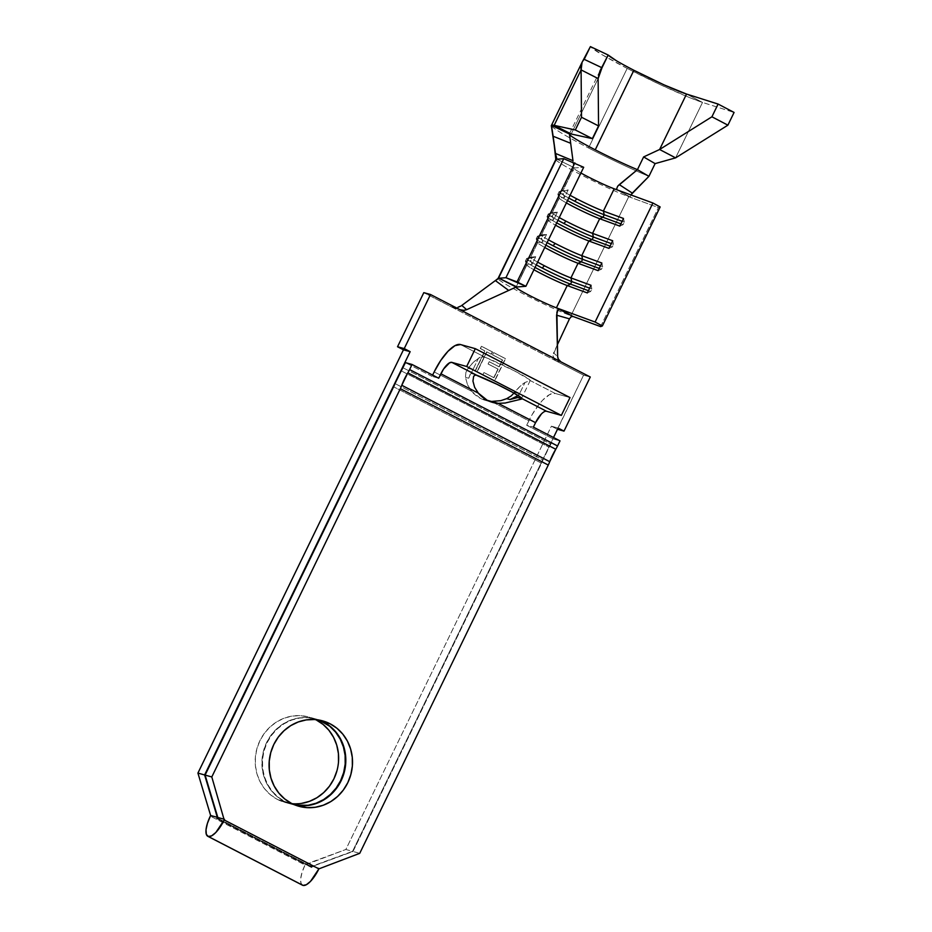 <?xml version="1.0" encoding="UTF-8"?>
<svg xmlns="http://www.w3.org/2000/svg" width="932" height="932" viewBox="0 0 932 932"><rect width="100%" height="100%" fill="white"/><g stroke="black" fill="none" stroke-linecap="round" stroke-linejoin="round"><path stroke-width="0.7" stroke-dasharray="4.66 3.5" d="M551.756 126.169L551.756 126.169A65.951 4.427 -154.1 0 0 588.546 147.978A65.951 4.427 25.9 0 1 551.756 126.169M627.178 68.409L588.546 147.978A65.951 4.427 -154.1 0 0 648.928 176.334A65.951 4.427 25.9 0 1 588.546 147.978L627.178 68.409L602.014 54.662L590.399 46.6A65.951 4.427 -154.1 0 0 627.178 68.409A65.951 4.427 -154.1 0 0 702.518 102.427L734.078 112.446L702.518 102.427L686.534 94.05L702.518 102.427L689.202 97.452L659.763 84.428L627.178 68.409M302.982 885.4L301.013 883.256L300.71 878.631L302.108 872.224L305.009 865.013L210.329 816.117L305.009 865.013L345.854 849.483L352.552 851.347L553.503 437.516L352.552 851.347L312.022 866.236L311.626 867.576L216.958 818.68L311.637 867.576L312.5 866.376L353.03 851.475L541.574 463.204A14.19 4.87 -62.7 0 0 542.96 459.989L549.158 447.232A14.19 4.87 -62.7 0 0 550.847 444.11L402.904 367.709L550.847 444.11L553.317 439.007L526.685 425.26L531.962 414.903L539.034 404.372L542.704 400.131L549.647 394.551L555.169 393.444L570.011 397.568L555.169 393.444L530.215 380.559A28.368 1.899 -154.1 0 0 530.238 380.524A28.368 1.899 -154.1 0 0 514.045 370.668A28.368 1.899 -154.1 0 0 485.444 357.434L460.49 344.549L485.444 357.434L514.289 370.796L529.411 379.522L530.215 380.559L525.007 382.481L519.543 393.712L525.007 382.481L519.986 386.407L514.674 392.36L519.543 393.712L514.674 392.36L514.045 393.129L514.674 392.36A34.041 11.697 117.3 0 1 525.007 382.481L530.215 380.559L555.169 393.444A34.041 11.697 -62.7 0 0 528.852 420.81L491.42 401.471L480.516 398.418A31.909 29.894 105.5 0 0 485.875 400.515A31.909 29.894 105.5 0 0 489.288 401.238M284.307 801.369A44.328 41.521 -74.5 0 1 264.944 746.416A44.328 41.521 -74.5 0 1 315.494 718.887A44.328 41.521 -74.5 0 1 319.035 720.052L307.315 717.524L299.137 717.896L291.134 719.958L283.608 723.605L276.839 728.719L271.119 735.092L266.634 742.489L263.581 750.621L262.055 759.172L262.137 767.817L263.814 776.216L267.006 784.057L271.62 791.035L277.456 796.883L284.307 801.369L295.397 805.12A44.328 41.521 -74.5 0 1 291.751 804.293A44.328 41.521 -74.5 0 1 284.307 801.369L277.608 799.516L284.307 801.369M315.552 719.597A44.328 41.521 105.5 0 0 308.795 717.023A44.328 41.521 105.5 0 0 258.246 744.552A44.328 41.521 105.5 0 0 277.608 799.516L270.758 795.019L264.921 789.171L260.308 782.193L257.115 774.352L255.438 765.953L255.356 757.308L256.882 748.757L259.935 740.625L264.42 733.239L270.14 726.855L276.897 721.741L284.435 718.094L292.438 716.044L300.617 715.671L308.655 716.988L316.239 719.947M319.28 720.098A44.328 41.521 105.5 0 0 315.971 719.015A44.328 41.521 105.5 0 0 265.422 746.544A44.328 41.521 105.5 0 0 284.784 801.508L291.483 803.372L284.784 801.508L277.934 797.011L272.097 791.163L267.496 784.185L264.292 776.344L262.614 767.945L262.533 759.3L264.059 750.749L267.111 742.629L271.596 735.232L277.328 728.859L284.085 723.745L291.611 720.087L299.615 718.036L307.793 717.663L315.832 718.98L323.416 721.939M302.516 885.214A20.562 7.072 -62.7 0 1 305.009 865.013L305.323 864.372L312.022 866.236L311.707 866.877L217.459 818.203L311.707 866.877L311.637 867.576L312.185 867.005L217.505 818.11L312.185 867.005L312.5 866.376L319.198 868.228L312.5 866.376L353.03 851.475L541.574 463.204L393.63 386.803L541.574 463.204A14.19 4.87 -62.7 0 0 542.96 459.989L395.028 383.588L542.96 459.989A28.484 9.786 -62.7 0 1 549.158 447.232A14.19 4.87 -62.7 0 0 550.847 444.11L553.317 439.007L560.015 440.871L553.317 439.007L526.685 425.26L533.384 427.124L526.685 425.26L528.852 420.81L491.42 401.471M300.407 805.784L292.368 804.467L284.784 801.508A44.328 41.521 105.5 0 0 292.229 804.433A44.328 41.521 105.5 0 0 295.63 805.213M472.932 369.643L468.68 378.229L465.441 377.332L465.907 372.369L468.062 368.291L473.374 362.338L478.396 358.412A34.041 11.697 -62.7 0 0 468.062 368.291L472.932 369.643L478.396 358.412L481.331 356.84L485.444 357.434C482.59 356.28 480.236 356.607 478.396 358.412L472.932 369.643L468.062 368.291L465.907 372.369L465.441 377.332L468.68 378.229L470.742 373.371M519.543 393.712L517.505 396.077M471.091 373.452L474.435 374.384A28.368 1.899 -154.1 0 0 471.091 373.452A28.368 1.899 25.9 0 1 474.435 374.384A28.368 1.899 25.9 0 1 475.402 374.734L471.091 373.452M573.937 168.016L563.126 190.291A24.826 1.666 -154.1 0 0 562.998 190.314A24.826 1.666 -154.1 0 0 570.081 195.277A24.826 1.666 25.9 0 1 562.893 190.384A24.826 1.666 25.9 0 1 563.126 190.291L573.937 168.016L574.764 167.946L556.952 159.209L574.764 167.946L583.688 167.271L573.937 168.016A24.826 1.666 -154.1 0 0 573.716 168.11A24.826 1.666 -154.1 0 0 580.904 173.002A24.826 1.666 -154.1 0 1 573.728 168.284M555.845 159.442A44.678 3.006 -154.1 0 0 583.129 175.868A44.678 3.006 -154.1 0 0 628.739 196.687L617.485 190.012L631.477 197.689L658.423 207.58L660.159 206.951L658.423 207.58L628.739 196.687L570.943 315.715A44.678 3.006 25.9 0 1 525.322 294.908A44.678 3.006 25.9 0 1 498.049 278.47A44.678 3.006 -154.1 0 0 525.333 294.908A44.678 3.006 -154.1 0 0 570.943 315.715L572.015 316.379M554.785 360.032L552.944 355.628L557.348 344.828L553.608 352.832L557.651 356.653L553.608 352.832L552.956 356.152L554.132 359.333L556.078 360.94L560.831 361.802L556.078 360.94L583.583 375.153L557.487 429.303L551.394 426.192L558.093 428.056L551.394 426.192L345.854 849.483L305.323 864.372L312.022 866.236L352.552 851.347L345.854 849.483L551.394 426.192L557.313 429.256L583.583 375.153L423.804 292.648L451.309 306.849L456.808 307.525L461.794 305.428M494.496 380.897L482.811 374.862L483.918 372.567L493.739 377.646L497.909 369.072L488.077 364.004L489.183 361.721L499.016 366.789L502.336 359.938L492.515 354.859L493.622 352.576L505.307 358.61L494.496 380.897L505.552 358.68L494.496 380.897L482.811 374.862L483.918 372.567L493.739 377.646L497.909 369.072L488.077 364.004L489.183 361.721L499.016 366.789L502.336 359.938L492.515 354.859L493.622 352.576L505.552 358.68L493.622 352.576L492.515 354.859L502.581 360.008L499.249 366.858L489.183 361.721L488.077 364.004L498.142 369.142L493.983 377.716L483.918 372.567L482.811 374.862L494.496 380.897M338.479 762.155L336.965 770.694M301.409 803.419L293.231 803.792L285.192 802.475L277.608 799.516A44.328 41.521 105.5 0 0 285.052 802.44A44.328 41.521 105.5 0 0 292.17 803.71M486.679 351.853L476.963 371.845L475.11 370.878L484.815 350.886L480.306 348.556L481.413 346.273L492.294 351.888L491.187 354.183L486.679 351.853L491.432 354.242L486.679 351.853L476.963 371.845L475.11 370.878L484.815 350.886L480.306 348.556L481.413 346.273L492.294 351.888L491.187 354.183L492.539 351.958L481.413 346.273L480.306 348.556L485.059 350.956L475.11 370.878L477.207 371.903L486.679 351.853M559.41 197.922A24.826 1.666 -154.1 0 0 559.188 198.027A24.826 1.666 -154.1 0 0 566.376 202.92A24.826 1.666 25.9 0 1 559.188 198.155A24.826 1.666 25.9 0 1 559.41 197.922L552.303 212.566L559.41 197.922L558.128 194.136L559.363 191.584L568.194 189.907L564.477 197.537L559.41 197.922L558.128 194.136L563.196 193.74L558.128 194.136L559.363 191.584L568.194 189.907L564.431 191.2L563.196 193.74L564.477 197.537L559.41 197.922M559.258 217.564A24.826 1.666 25.9 0 1 552.07 212.671A24.826 1.666 25.9 0 1 552.303 212.566L557.371 212.181L553.666 219.824L548.598 220.208L541.492 234.841L546.548 234.456L542.843 242.099L537.776 242.483L530.669 257.127L535.737 256.743L532.021 264.373L526.964 264.758L516.142 287.044L526.964 264.758A24.826 1.666 -154.1 0 0 526.731 264.863A24.826 1.666 -154.1 0 0 533.92 269.756A24.826 1.666 25.9 0 1 526.731 264.991A24.826 1.666 25.9 0 1 526.964 264.758L525.671 260.96L526.906 258.42L530.669 257.127L537.776 242.483A24.826 1.666 -154.1 0 0 537.543 242.588A24.826 1.666 -154.1 0 0 544.742 247.481A24.826 1.666 25.9 0 1 537.554 242.704A24.826 1.666 25.9 0 1 537.776 242.483L536.494 238.685L537.729 236.145L541.492 234.841L548.598 220.208A24.826 1.666 -154.1 0 0 548.365 220.302A24.826 1.666 -154.1 0 0 555.554 225.195A24.826 1.666 25.9 0 1 548.365 220.43A24.826 1.666 25.9 0 1 548.598 220.208L547.305 216.41L548.54 213.859L557.371 212.181L548.54 213.859L553.608 213.475L552.373 216.026L547.305 216.41L552.373 216.026L553.666 219.824L548.598 220.208L547.305 216.41L548.54 213.859L552.303 212.566A24.826 1.666 -154.1 0 0 552.175 212.589A24.826 1.666 -154.1 0 0 559.258 217.564M548.447 239.839A24.826 1.666 25.9 0 1 541.259 234.946A24.826 1.666 25.9 0 1 541.492 234.841L546.548 234.456L537.729 236.145L542.797 235.749L541.55 238.301L536.494 238.685L541.55 238.301L542.843 242.099L537.776 242.483L536.494 238.685L537.729 236.145L541.492 234.841A24.826 1.666 -154.1 0 0 541.352 234.864A24.826 1.666 -154.1 0 0 548.447 239.839M537.624 262.113A24.826 1.666 25.9 0 1 530.436 257.22A24.826 1.666 25.9 0 1 530.669 257.127L535.737 256.743L526.906 258.42L531.974 258.036L530.739 260.576L525.671 260.96L530.739 260.576L532.021 264.373L526.964 264.758L525.671 260.96L526.906 258.42L530.669 257.127A24.826 1.666 -154.1 0 0 530.541 257.15A24.826 1.666 -154.1 0 0 537.624 262.113M526.731 264.863L515.909 287.138A24.826 1.666 25.9 0 0 515.909 287.242A24.826 1.666 25.9 0 1 515.909 287.138A24.826 1.666 25.9 0 1 516.142 287.044M555.88 159.733A44.678 3.006 25.9 0 0 584.76 176.707A44.678 3.006 25.9 0 0 628.739 196.687L571.083 315.412L572.982 316.461M600.616 326.608L658.423 207.58L600.616 326.608M513.858 288.011L511.4 289.153M556.078 360.94L451.309 306.849L459.954 309.715L452.032 307.164M571.071 316.787L569.475 318.849M583.583 375.153L590.282 377.006L583.583 375.153M480.516 398.418L471.604 391.242L434.172 371.915L471.604 391.242A31.909 29.894 105.5 0 0 480.516 398.418M432.623 375.095L432.005 376.365L405.373 362.618L432.005 376.365L432.623 375.095M359.729 853.339L353.03 851.475L359.729 853.339M467.491 384.671L471.604 391.242L467.491 384.671L465.441 377.332L467.491 384.671M541.329 414.053L544.218 411.723L546.513 411.268M438.704 378.229L432.005 376.365L438.704 378.229M451.309 306.849L458.125 307.234M536.284 264.886A27.657 1.852 25.9 0 1 526.766 258.444A27.657 1.852 25.9 0 1 526.906 258.42A27.657 1.852 -154.1 0 0 526.65 258.537A27.657 1.852 -154.1 0 0 536.284 264.886M535.05 267.426A27.657 1.852 25.9 0 1 525.415 261.077A27.657 1.852 25.9 0 1 525.671 260.96A27.657 1.852 -154.1 0 0 525.415 261.216A27.657 1.852 -154.1 0 0 535.05 267.426M591.89 288.967L589.665 288.151L591.89 288.967L590.655 291.518L588.43 290.702L590.655 291.518L587.335 292.939L590.655 291.518L591.89 288.967L591.051 285.297L591.89 288.967M535.737 256.743L532.021 264.373L530.739 260.576L531.974 258.036L535.737 256.743M547.107 242.6A27.657 1.852 25.9 0 1 537.578 236.169A27.657 1.852 25.9 0 1 537.729 236.145A27.657 1.852 -154.1 0 0 537.473 236.25A27.657 1.852 -154.1 0 0 547.107 242.6M545.872 245.151A27.657 1.852 25.9 0 1 536.238 238.802A27.657 1.852 25.9 0 1 536.494 238.685A27.657 1.852 -154.1 0 0 536.238 238.941A27.657 1.852 -154.1 0 0 545.872 245.151M602.701 266.692L600.476 265.876L602.701 266.692L601.466 269.243L599.241 268.416L601.466 269.243L598.158 270.664L601.466 269.243L602.701 266.692L601.862 263.022L602.701 266.692M546.548 234.456L542.843 242.099L541.55 238.301L542.797 235.749L546.548 234.456M557.918 220.325A27.657 1.852 25.9 0 1 548.4 213.894A27.657 1.852 25.9 0 1 548.54 213.859A27.657 1.852 -154.1 0 0 548.284 213.976A27.657 1.852 -154.1 0 0 557.918 220.325M556.684 222.876A27.657 1.852 25.9 0 1 547.049 216.515A27.657 1.852 25.9 0 1 547.305 216.41A27.657 1.852 -154.1 0 0 547.049 216.655A27.657 1.852 -154.1 0 0 556.684 222.876M613.524 244.417L611.299 243.601L613.524 244.417L612.289 246.957L610.064 246.141L612.289 246.957L608.969 248.378L612.289 246.957L613.524 244.417L612.685 240.747L613.524 244.417M557.371 212.181L553.666 219.824L552.373 216.026L553.608 213.475L557.371 212.181M568.741 198.05A27.657 1.852 25.9 0 1 559.212 191.608A27.657 1.852 25.9 0 1 559.363 191.584A27.657 1.852 -154.1 0 0 559.107 191.701A27.657 1.852 -154.1 0 0 568.741 198.05M567.506 200.59A27.657 1.852 25.9 0 1 557.872 194.24A27.657 1.852 25.9 0 1 558.128 194.136A27.657 1.852 -154.1 0 0 557.872 194.38A27.657 1.852 -154.1 0 0 567.506 200.59M624.335 222.131L622.11 221.315L624.335 222.131L623.1 224.682L620.875 223.866L623.1 224.682L619.792 226.103L623.1 224.682L624.335 222.131L623.496 218.461L624.335 222.131M568.194 189.907L564.477 197.537L563.196 193.74L564.431 191.2L568.194 189.907M505.552 358.68L493.867 352.645L492.76 354.929L502.581 360.008L499.249 366.858L489.428 361.791L488.321 364.074L498.142 369.142L493.983 377.716L484.162 372.637L483.044 374.92L494.729 380.955L505.552 358.68M491.432 354.242L492.539 351.958L481.646 346.343L480.539 348.626L485.059 350.956L475.343 370.948L477.207 371.903L486.912 351.912L491.432 354.242M518.087 395.599L519.019 394.574M521.046 398.453A28.368 1.899 25.9 0 1 517.703 397.521A28.368 1.899 -154.1 0 0 521.046 398.453M468.68 378.229L470.194 374.466L468.68 378.229M470.182 374.349L469.81 375.083M474.668 374.979L475.868 374.781M572.982 160.712L574.03 166.525L572.982 160.712M616.565 189.161L617.636 186.249M630.929 194.858L630.475 196.442L630.929 194.858M556.579 158.755L556.183 157.485M571.211 134.01L598.134 78.568L571.211 134.01M675.595 157.869L702.518 102.427L675.595 157.869M616.297 60.662L633.877 70.273M401.214 370.843L549.158 447.232L401.214 370.843M485.875 400.515L492.574 402.379M315.494 718.887L308.795 717.023M322.67 720.879L315.971 719.015M573.716 168.11L562.893 190.384M559.188 198.027L552.07 212.671M548.365 220.302L541.259 234.946M537.543 242.588L530.436 257.22M515.978 287.079L514.848 287.627M556.882 345.83L557.313 343.605M311.626 867.576L216.946 818.68M298.927 806.297L292.229 804.433M291.751 804.293L285.052 802.44M452.16 307.21L460.967 310.123M530.541 257.15L526.766 258.444M526.65 258.537L525.415 261.077M525.415 261.216L526.731 264.991M541.352 234.864L537.578 236.169M537.473 236.25L536.238 238.802M536.238 238.941L537.554 242.704M552.175 212.589L548.4 213.894M548.284 213.976L547.049 216.515M547.049 216.655L548.365 220.43M562.998 190.314L559.212 191.608M559.107 191.701L557.872 194.24M557.872 194.38L559.188 198.155M530.238 380.524L521.582 398.348M571.817 151.893L573.704 168.179M599.928 71.007L569.289 134.091M617.194 189.872L631.197 197.561M574.695 167.935L556.882 159.186"/><path stroke-width="1.4" d="M633.877 70.273L595.245 149.831A46.099 3.099 25.9 0 1 569.534 134.592L570.675 143.283L553.13 136.247L551.464 125.354A65.951 4.427 25.9 0 1 551.464 125.342A65.951 4.427 25.9 0 1 554.167 125.342L581.09 69.888L582.069 62.339L590.399 46.6L608.165 55.023A46.099 3.099 -154.1 0 0 633.877 70.273A46.099 3.099 -154.1 0 0 686.534 94.05L659.611 149.493L643.628 156.925L637.441 169.659A46.099 3.099 25.9 0 1 595.245 149.831L633.877 70.273L664.097 84.894L686.534 94.05L659.611 149.493L711.92 116.791L718.094 104.058L734.078 112.446L727.904 125.168L711.92 116.791L718.094 104.058L686.534 94.05L718.094 104.058L734.078 112.446L727.904 125.168L675.595 157.869L659.611 149.493L711.92 116.791L727.904 125.168L675.595 157.869L655.103 163.613L643.628 156.925L659.611 149.493L675.595 157.869L655.103 163.613L648.928 176.334L637.441 169.659A46.099 3.099 25.9 0 1 595.245 149.831A46.099 3.099 25.9 0 1 569.534 134.592L572.982 160.712L570.675 143.283L553.13 136.247L555.472 153.43L572.982 160.712L555.472 153.43L551.476 126.74M489.288 401.238A31.909 29.894 105.5 0 0 491.42 401.471L500.822 400.643L506.74 398.651L509.979 399.548L517.703 397.521L522.479 398.849L505.121 403.032L498.119 403.335A31.909 29.894 -74.5 0 1 492.574 402.379A31.909 29.894 -74.5 0 1 487.215 400.271L498.119 403.335L535.551 422.662L533.384 427.124L560.015 440.871L557.546 445.962L409.602 369.573L412.072 364.482L438.704 378.229L440.871 373.779L478.302 393.106L487.215 400.271A31.909 29.894 -74.5 0 1 478.302 393.106L440.871 373.779A14.19 4.87 117.3 0 1 451.834 362.373L475.868 374.781L473.642 376.225L472.943 381.106L474.633 387.304L478.302 393.106L474.633 387.304L472.943 381.106L473.642 376.225L475.868 374.781L451.834 362.373L466.676 366.497L475.32 348.673L460.49 344.549L475.32 348.673L570.011 397.568L475.32 348.673L466.676 366.497L561.355 415.392L466.676 366.497L451.834 362.373L449.539 362.839L443.597 369.002L438.704 378.229L412.072 364.482L409.602 369.573A14.19 4.87 117.3 0 1 407.82 372.858L401.785 385.289A14.19 4.87 117.3 0 1 400.329 388.667L548.272 465.056L359.729 853.339L318.884 868.869L224.204 819.974L211.797 776.95L400.329 388.667L211.797 776.95L205.098 775.086L217.505 818.11L216.946 818.68L217.342 817.341L204.621 774.946L197.922 773.094L210.632 815.488L207.428 823.329L206.019 829.736L206.333 834.361L208.302 836.505A20.562 7.072 117.3 0 1 207.836 836.319A20.562 7.072 117.3 0 1 210.329 816.117L210.632 815.488L217.342 817.341L210.632 815.488L197.922 773.094L403.451 349.803L197.922 773.094L204.621 774.946L410.15 351.667L204.621 774.946L217.342 817.341L216.958 818.68L217.82 817.481L224.519 819.344L217.82 817.481L205.098 775.086L393.63 386.803L205.098 775.086L211.797 776.95L224.204 819.974A20.562 7.072 117.3 0 1 208.302 836.505L302.982 885.4L208.302 836.505L211.646 835.841L215.84 832.462L224.204 819.974L318.884 868.869L310.519 881.357L306.325 884.736L302.982 885.4A20.562 7.072 -62.7 0 0 318.884 868.869L359.729 853.339L548.272 465.056A14.19 4.87 -62.7 0 0 549.729 461.678A14.19 4.87 117.3 0 1 548.272 465.056L400.329 388.667A14.19 4.87 117.3 0 0 401.785 385.289A26.422 9.075 117.3 0 1 407.82 372.858L555.763 449.259L549.729 461.678L401.785 385.289L549.729 461.678A26.422 9.075 -62.7 0 1 555.763 449.259A14.19 4.87 -62.7 0 0 557.546 445.962A14.19 4.87 117.3 0 1 555.763 449.259L407.82 372.858A14.19 4.87 117.3 0 0 409.602 369.573L557.546 445.962L560.015 440.871L533.384 427.124L535.551 422.662L498.119 403.335L505.121 403.032L522.479 398.849L521.046 398.453L521.349 397.871L513.148 392.628L496.977 384.275L474.435 374.384M576.85 198.9A24.826 1.666 -154.1 0 0 603.388 211.086L604.227 214.756A27.657 1.852 25.9 0 1 574.66 201.184L576.85 198.9A24.826 1.666 25.9 0 1 570.081 195.277A24.826 1.666 -154.1 0 0 576.85 198.9L574.66 201.184A27.657 1.852 25.9 0 1 568.741 198.05A27.657 1.852 -154.1 0 0 574.66 201.184A27.657 1.852 -154.1 0 0 604.227 214.756L602.992 217.296A27.657 1.852 25.9 0 1 567.506 200.59A27.657 1.852 -154.1 0 0 602.992 217.296L599.672 218.717L592.566 233.361L593.404 237.031A27.657 1.852 25.9 0 1 563.837 223.459L566.027 221.187A24.826 1.666 -154.1 0 0 592.566 233.361A24.826 1.666 25.9 0 1 566.027 221.187A24.826 1.666 25.9 0 1 559.258 217.564A24.826 1.666 -154.1 0 0 566.027 221.187L563.837 223.459A27.657 1.852 25.9 0 1 557.918 220.325A27.657 1.852 -154.1 0 0 563.837 223.459A27.657 1.852 -154.1 0 0 593.404 237.031L592.17 239.582A27.657 1.852 25.9 0 1 556.684 222.876A27.657 1.852 -154.1 0 0 592.17 239.582L588.861 240.992L581.754 255.636L582.593 259.306A27.657 1.852 25.9 0 1 553.014 245.745L555.216 243.462A24.826 1.666 -154.1 0 0 581.754 255.636A24.826 1.666 25.9 0 1 555.216 243.462A24.826 1.666 25.9 0 1 548.447 239.839A24.826 1.666 -154.1 0 0 555.216 243.462L553.014 245.745A27.657 1.852 25.9 0 1 547.107 242.6A27.657 1.852 -154.1 0 0 553.014 245.745A27.657 1.852 -154.1 0 0 582.593 259.306L581.358 261.857A27.657 1.852 25.9 0 1 545.872 245.151A27.657 1.852 -154.1 0 0 581.358 261.857L578.038 263.278L570.932 277.911L571.77 281.592A27.657 1.852 25.9 0 1 542.203 268.02L544.393 265.736A24.826 1.666 -154.1 0 0 570.932 277.911A24.826 1.666 25.9 0 1 544.393 265.736A24.826 1.666 25.9 0 1 537.624 262.113A24.826 1.666 -154.1 0 0 544.393 265.736L542.203 268.02A27.657 1.852 25.9 0 1 536.284 264.886A27.657 1.852 -154.1 0 0 542.203 268.02A27.657 1.852 -154.1 0 0 571.77 281.592L570.535 284.132A27.657 1.852 25.9 0 1 535.05 267.426A27.657 1.852 -154.1 0 0 570.535 284.132L567.227 285.553L556.404 307.828A24.826 1.666 25.9 0 1 531.648 296.574A24.826 1.666 25.9 0 1 515.909 287.242A24.826 1.666 25.9 0 0 531.648 296.574A24.826 1.666 25.9 0 0 556.404 307.828L567.227 285.553L587.335 292.939L591.051 285.297L570.932 277.911L578.038 263.278L598.158 270.664L601.862 263.022L581.754 255.636L588.861 240.992L608.969 248.378L612.685 240.747L592.566 233.361L599.672 218.717L619.792 226.103L623.496 218.461L603.388 211.086A24.826 1.666 25.9 0 1 576.85 198.9M292.17 803.71A44.328 41.521 105.5 0 0 336.813 771.242A44.328 41.521 105.5 0 0 316.239 719.947L322.938 721.811A44.328 41.521 -74.5 0 1 342.964 774.888A44.328 41.521 -74.5 0 1 295.386 805.12L308.108 805.283L316.111 803.221L323.637 799.574L330.394 794.46L336.126 788.088L340.611 780.69L343.663 772.558L345.19 764.007L345.108 755.363L343.43 746.963L340.227 739.123L335.625 732.144L329.788 726.296L319.035 720.052A44.328 41.521 -74.5 0 1 322.938 721.811L316.239 719.947A44.328 41.521 105.5 0 0 315.552 719.597M295.63 805.213A44.328 41.521 105.5 0 0 343.395 775.156A44.328 41.521 105.5 0 0 323.416 721.939L330.114 723.803A44.328 41.521 -74.5 0 1 349.477 778.768A44.328 41.521 -74.5 0 1 298.927 806.297A44.328 41.521 -74.5 0 1 291.483 803.372L299.067 806.331L307.106 807.648L315.284 807.275L323.288 805.225L330.825 801.567L337.582 796.452L343.302 790.08L347.787 782.682L350.84 774.55L352.366 766.011L352.284 757.367L350.607 748.955L347.415 741.115L342.801 734.136L336.965 728.288L330.114 723.803L322.53 720.844L314.492 719.527L306.313 719.9L298.31 721.951L290.784 725.597L284.027 730.711L278.295 737.096L273.81 744.482L270.758 752.613L269.243 761.164L269.313 769.809L270.991 778.208L274.194 786.049L278.796 793.027L284.633 798.875L291.483 803.372A44.328 41.521 -74.5 0 1 272.121 748.408A44.328 41.521 -74.5 0 1 322.67 720.879A44.328 41.521 -74.5 0 1 330.114 723.803L323.416 721.939A44.328 41.521 105.5 0 0 319.28 720.098M207.836 836.319L302.516 885.214A20.562 7.072 -62.7 0 0 302.982 885.4M323.416 721.939L330.266 726.436L336.103 732.272L340.704 739.251L343.908 747.103L345.586 755.503L345.667 764.147L344.141 772.698L341.089 780.818L336.603 788.216L330.883 794.588L324.115 799.703L316.589 803.361L308.585 805.411L300.407 805.784M518.611 395.063L515.163 397.58L509.979 399.548L506.74 398.651L511.202 395.914L514.674 392.36L511.202 395.914L506.74 398.651L500.822 400.643L491.42 401.471M583.688 167.271L563.732 158.685L556.952 159.209L563.732 158.685L583.688 167.271L525.893 286.299L583.688 167.271M660.159 206.951L652.901 203.001L617.485 190.012L652.901 203.001L660.159 206.951L602.363 325.979L595.094 322.041L559.841 309.086L572.982 316.461L600.616 326.608L602.363 325.979L660.159 206.951M423.804 292.648L397.533 346.751L403.451 349.803L410.15 351.667L404.232 348.603L430.502 294.5L560.831 361.802L558.07 358.773L557.651 356.653L556.59 315.179L557.825 309.937L559.841 309.086L556.404 307.828L572.982 316.461L600.616 326.608L602.363 325.979L595.094 322.041L652.901 203.001L595.094 322.041L559.841 309.086L557.825 309.937L556.893 312.197L557.651 356.653L558.501 359.635L560.831 361.802L590.282 377.006L430.502 294.5L423.804 292.648L397.533 346.751L403.451 349.803L410.15 351.667L404.232 348.603L397.533 346.751L404.232 348.603L430.502 294.5L423.804 292.648M316.239 719.947L323.089 724.432L328.926 730.28L333.528 737.259L336.732 745.099L338.409 753.51L338.479 762.155M336.965 770.694L333.912 778.826L329.427 786.224L323.695 792.596L316.938 797.71L309.412 801.369L301.409 803.419M617.485 190.012L614.2 188.8A24.826 1.666 -154.1 0 1 580.904 173.002A24.826 1.666 -154.1 0 0 614.2 188.8L603.388 211.086L614.2 188.8L617.485 190.012L616.565 189.161L617.636 186.249L637.441 169.659L619.279 184.618L632.292 193.099L648.928 176.334L630.929 194.858L632.292 193.099L619.279 184.618L617.636 186.249M566.376 202.92A24.826 1.666 -154.1 0 0 599.672 218.717A24.826 1.666 25.9 0 1 566.376 202.92M515.978 287.079L508.697 290.446L495.37 280.579L498.981 278.249L517.004 286.974L525.893 286.299L505.936 277.713L498.981 278.249L516.142 287.044L525.893 286.299L517.05 281.918L574.846 162.89L517.05 281.918L505.936 277.713L563.732 158.685L505.936 277.713L498.469 278.284L556.555 158.696M555.554 225.195A24.826 1.666 -154.1 0 0 588.861 240.992A24.826 1.666 25.9 0 1 555.554 225.195M544.742 247.481A24.826 1.666 -154.1 0 0 578.038 263.278A24.826 1.666 25.9 0 1 544.742 247.481M533.92 269.756A24.826 1.666 -154.1 0 0 567.227 285.553A24.826 1.666 25.9 0 1 533.92 269.756M498.469 278.284L556.264 159.255A44.678 3.006 -154.1 0 0 555.845 159.442L498.049 278.47A44.678 3.006 25.9 0 1 498.469 278.284L461.794 305.428L466.652 309.669L464.206 310.379L459.954 309.715L463.251 310.449L466.652 309.669L508.697 290.446L466.652 309.669L461.794 305.428L495.37 280.579L508.697 290.446L511.4 289.153M557.348 344.828L569.475 318.849L556.59 315.179L569.475 318.849L557.348 344.828M569.475 318.849L571.071 316.787L572.982 316.461L571.048 316.798M558.093 428.056L553.503 437.516L558.093 428.056L564.011 431.108L557.487 429.303L564.011 431.108L558.093 428.056M590.282 377.006L564.011 431.108L590.282 377.006M434.172 371.915L432.623 375.095L434.172 371.915A34.041 11.697 117.3 0 1 460.49 344.549L454.967 345.656L448.024 351.248L440.72 360.463L434.172 371.915M405.373 362.618L402.904 367.709L405.373 362.618L412.072 364.482L405.373 362.618M393.63 386.803A14.19 4.87 -62.7 0 0 395.028 383.588L401.214 370.843A14.19 4.87 -62.7 0 0 402.904 367.709A14.19 4.87 117.3 0 1 401.214 370.843A28.484 9.786 117.3 0 0 395.028 383.588A14.19 4.87 117.3 0 1 393.63 386.803M546.513 411.268L561.355 415.392L570.011 397.568L561.355 415.392L546.513 411.268L522.479 398.849L546.513 411.268A14.19 4.87 -62.7 0 0 535.551 422.662L541.329 414.053M515.862 287.254L513.858 288.011M458.125 307.234L460.862 306.046M460.967 310.123L459.954 309.715M589.665 288.151L571.77 281.592L570.932 277.911L591.051 285.297L587.335 292.939L567.227 285.553L570.535 284.132L571.77 281.592L589.665 288.151M588.43 290.702L570.535 284.132L588.43 290.702M600.476 265.876L582.593 259.306L581.754 255.636L601.862 263.022L598.158 270.664L578.038 263.278L581.358 261.857L582.593 259.306L600.476 265.876M599.241 268.416L581.358 261.857L599.241 268.416M611.299 243.601L593.404 237.031L592.566 233.361L612.685 240.747L608.969 248.378L588.861 240.992L592.17 239.582L593.404 237.031L611.299 243.601M610.064 246.141L592.17 239.582L610.064 246.141M622.11 221.315L604.227 214.756L603.388 211.086L623.496 218.461L619.792 226.103L599.672 218.717L602.992 217.296L604.227 214.756L622.11 221.315M620.875 223.866L602.992 217.296L620.875 223.866M475.402 374.734A28.368 1.899 25.9 0 1 504.34 387.945A28.368 1.899 25.9 0 1 521.582 398.348A28.368 1.899 25.9 0 1 521.046 398.453L517.703 397.521L509.979 399.548L518.087 395.599M556.264 159.255L556.952 159.209L555.472 153.43L556.194 157.555M616.297 60.662L608.165 55.023L601.99 67.756L584.213 59.333L590.399 46.6L608.165 55.023L599.928 71.007L598.134 78.568L581.09 69.888C580.485 65.566 581.533 62.048 584.213 59.333L601.99 67.756L598.134 78.568L598.554 125.925L581.498 117.246L581.09 69.888L598.134 78.568L598.554 125.925L581.498 117.246L575.324 129.979L592.368 138.647L598.554 125.925L592.368 138.647L571.211 134.01L554.167 125.342L575.324 129.979L592.368 138.647L571.211 134.01L554.167 125.342L575.324 129.979L581.498 117.246L581.09 69.888L554.167 125.342A65.951 4.427 -154.1 0 0 551.464 125.354L569.37 133.963A46.099 3.099 25.9 0 1 571.211 134.01A46.099 3.099 25.9 0 0 569.37 133.963L551.464 125.354L551.243 125.913M648.928 176.334L637.441 169.659L643.628 156.925L655.103 163.613L648.928 176.334M582.057 62.339L551.464 125.342M495.999 280.113L498.107 278.4M553.783 141.082L555.822 159.558"/></g></svg>
